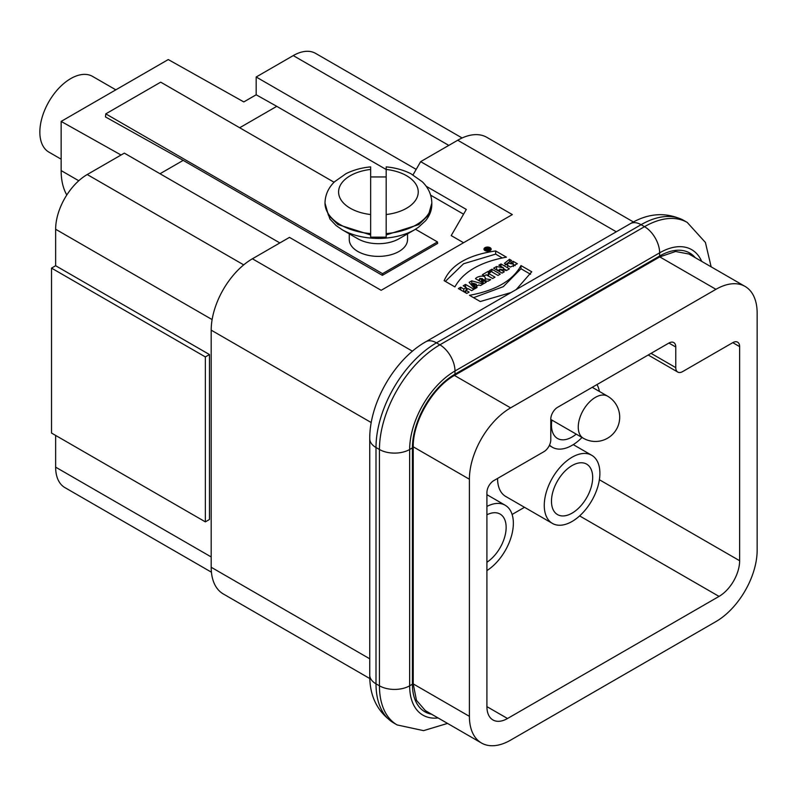 <?xml version="1.0" encoding="UTF-8"?>
<svg xmlns="http://www.w3.org/2000/svg" width="797" height="797" viewBox="0 0 797 797"><rect width="100%" height="100%" fill="white"/><g stroke="black" fill="none" stroke-linecap="round" stroke-linejoin="round"><path stroke-width="1.2" d="M486.559 248.375L489.727 249.202L487.973 249.262L488.372 249.989L487.804 250.318L485.503 248.993L486.559 248.873M487.545 250.168L487.684 248.873L486.509 248.913L486.509 249.571M488.382 248.674L488.302 249.351M445.344 281.371L463.585 263.757L495.654 254.123L502.319 257.969M444.148 280.683C451.042 264.843 468.208 254.93 495.654 250.945L506.414 257.162C480.342 261.934 463.177 271.847 454.908 286.9L444.148 280.683M495.654 254.123L495.654 250.945M473.577 297.68L503.286 286.671L520.989 268.748L530.553 274.268M511.036 292.549L480.242 301.525L469.483 295.308C495.575 290.546 512.74 280.644 520.989 265.57L520.989 268.748M520.989 265.57L531.748 271.787L516.207 289.57M513.427 264.654L515.181 265.67M513.119 263.986L513.119 261.306L517.353 263.747L510.379 267.055L504.421 263.379L509.462 259.284L511.594 260.519L507.679 263.06L507.739 266.577M505.109 264.943L507.679 263.169M509.462 261.366L509.462 259.284M507.679 263.06L513.427 264.166L510.797 262.651L513.119 261.306M513.427 266.527L513.427 264.166M503.535 268.609L506.673 270.412M496.362 269.804L499.699 270.303M500.994 266.447L500.994 263.966L509.422 268.828L506.474 270.532L499.699 269.147L499.699 271.727M499.699 269.147L504.282 271.797L502.05 273.082L493.622 268.22L496.601 266.497L496.601 269.665M496.601 266.497L503.535 267.912L503.535 269.934M503.535 267.912L498.842 265.202L500.994 263.966M491.869 271.907L491.869 269.227L500.297 274.098L497.976 275.433L489.547 270.572L491.869 269.227M486.967 275.224L488.551 274.517M486.22 274.796L484.407 275.842L482.404 274.696L488.372 271.249L490.374 272.395L488.551 273.451L494.977 277.167L492.656 278.512L486.22 274.796M488.372 274.417L488.372 271.249M488.551 276.141L488.551 273.451M481.498 279.468L482.444 278.621L479.684 278.422L481.498 279.468L481.498 282.158M479.684 281.112L479.684 278.422M481.936 282.417L482.444 278.621M478.16 280.235L479.684 279.498M482.444 279.109L485.094 280.424M483.171 283.124L483.171 280.444L486.24 282.208L483.909 283.553L475.48 278.691C477.323 275.971 486.379 274.596 485.094 278.781L490.733 279.617L487.913 281.251L483.171 280.444M485.373 278.033L485.094 280.763M473.338 283.473L473.338 286.641L473.039 283.204L474.873 285.087L476.347 284.23L473.039 283.204M476.347 286.342L476.347 284.23M473.338 286.641L474.873 288.255L474.873 285.087M474.873 288.255L476.148 287.518M473.936 287.239L473.936 284.071M473.637 286.93L473.637 283.762M470.967 284.469L473.039 284.36M476.347 285.296L477.562 285.635M476.148 288.046L476.148 286.452L477.094 287.488L474.793 288.823L469.114 282.367L471.774 280.833L483.092 284.031L480.551 285.495L478.748 284.957L476.148 286.452M471.774 284.001L471.774 280.833M466.285 288.036L467.899 288.972M464.183 291.941L465.797 291.005M465.797 292.868L465.797 290.188L469.114 292.1L466.793 293.445L458.355 288.574L460.686 287.229L463.764 289.012L466.285 287.558L463.206 285.774L465.538 284.429L473.966 289.301L471.635 290.646L468.317 288.733L465.797 290.188M460.686 289.919L460.686 287.229M463.764 291.692L463.764 289.012M466.285 289.909L466.285 287.558M465.538 287.119L465.538 284.429M551.474 501.243A29.14 16.827 -60 0 1 564.186 471.924A29.14 16.827 -60 0 1 586.642 464.123A29.14 16.827 -60 0 1 586.642 497.766A29.14 16.827 -60 0 1 557.501 514.583A29.14 16.827 -60 0 1 551.474 501.243M544.261 505.408A39.332 22.705 120 0 0 552.411 523.41A39.332 22.705 120 0 0 591.743 500.705A39.332 22.705 120 0 0 591.743 455.286A39.332 22.705 120 0 0 561.427 465.827A39.332 22.705 120 0 0 544.261 505.408M497.567 478.449L497.567 478.449A39.332 22.705 120 0 0 505.706 496.451L552.411 523.41M576.221 434.136A29.14 16.827 -60 0 1 557.501 438.46A29.14 16.827 -60 0 1 551.474 425.12A29.14 16.827 -60 0 1 551.893 420.089M549.541 445.055A39.332 22.705 120 0 0 552.411 447.286A39.332 22.705 120 0 0 582.009 437.483M599.394 391.447A39.332 22.705 120 0 0 596.983 384.562M486.917 514.782A29.14 16.827 -60 0 1 500.108 514.075A29.14 16.827 -60 0 1 504.83 536.54A29.14 16.827 -60 0 1 486.917 562.254M486.917 570.592A39.332 22.705 120 0 0 511.495 535.883A39.332 22.705 120 0 0 505.208 505.248A39.332 22.705 120 0 0 486.917 506.434M524.496 507.3L512.112 514.454M719.033 596.405L507.52 718.515A29.14 16.827 -60 0 1 492.954 719.96A29.14 16.827 -60 0 1 486.917 706.63L486.917 492.516A9.713 5.609 -60 0 1 493.781 480.621L543.913 451.68A9.713 5.609 120 0 0 550.787 439.785L550.787 419.172A9.713 5.609 -60 0 1 557.651 407.277L668.902 343.049A9.713 5.609 -60 0 1 673.764 342.561A9.713 5.609 -60 0 1 675.766 347.014L675.766 367.626A9.713 5.609 120 0 0 677.779 372.069A9.713 5.609 120 0 0 682.64 371.591L732.772 342.65A9.713 5.609 -60 0 1 737.623 342.172A9.713 5.609 -60 0 1 739.636 346.615L739.636 560.719A29.14 16.827 -60 0 1 719.033 596.405L579.618 515.908M413.025 174.852L420.647 161.652L457.727 140.242A58.271 33.643 -60 0 1 486.867 137.353L633.436 221.974M688.967 254.034L675.567 251.483L659.777 256.893L454.439 375.437C432.492 387.611 412.796 421.713 413.235 446.808L413.235 683.906L416.452 700.294L425.359 710.615M369.828 678.556L223.26 593.934A58.271 33.643 -60 0 1 211.195 567.265L369.748 658.8M371.253 422.569L211.195 330.157L211.195 567.265M413.235 683.906L469.403 716.344A58.271 33.643 120 0 0 481.478 743.013A58.271 33.643 120 0 0 510.608 740.134L715.945 621.58A58.271 33.643 120 0 0 757.15 550.209L757.15 313.111A58.271 33.643 120 0 0 745.085 286.432A58.271 33.643 120 0 0 715.945 289.321L510.608 407.865A58.271 33.643 120 0 0 469.403 479.236L413.235 446.808M469.403 716.344L469.403 479.236M420.647 161.652L512.332 214.582L381.155 290.307L289.48 237.376L252.4 258.786A58.271 33.643 -60 0 0 211.195 330.157M205.357 356.926L209.472 354.545L209.472 519.485L205.357 521.866L205.357 356.926L51.526 268.111L55.641 265.73L55.641 229.257A44.672 25.793 -60 0 1 87.232 174.533L124.322 153.124L279.867 242.936M51.526 268.111L51.526 433.05L205.357 521.866M55.641 265.73L209.472 354.545M211.424 572.196L64.896 487.595A44.672 25.793 -60 0 1 55.641 467.152L55.641 435.431M66.809 194.986A75.755 43.735 -60 0 1 61.14 170.578L61.14 121.413L168.267 59.556L243.812 101.926L256.176 94.783L256.176 77L293.256 55.591A44.672 25.793 -60 0 1 315.592 53.379L462.121 137.981M256.176 77L416.183 169.382M61.14 159.191L48.906 152.117A43.705 25.235 -60 0 1 39.85 132.113A43.705 25.235 -60 0 1 58.928 88.128A43.705 25.235 -60 0 1 92.601 76.422L115.834 89.832M121.054 155.016L61.14 121.413M370.645 172.57L370.645 169.432A39.82 22.993 -0 0 0 338.595 191.987A39.82 22.993 -0 0 0 370.645 214.532L370.645 166.882C361.559 167.739 353.33 170.01 345.968 173.696L334.481 181.816C328.334 187.873 325.176 194.966 324.997 203.086A53.419 30.844 180 0 0 370.645 233.591L370.645 214.582M386.186 167.768L386.186 237.147L370.645 237.147L370.645 233.591M370.645 237.048L370.645 226.687M386.186 169.432A39.82 22.993 -0 0 1 418.236 191.987A39.82 22.993 -0 0 1 386.186 214.532L386.186 237.048M370.645 176.944L386.186 176.944M342.252 229.785L357.813 238.771A29.14 16.817 0 0 0 378.416 243.693A29.14 16.817 -0 0 0 399.018 238.771L414.579 229.785C404.477 235.404 392.423 238.283 378.416 238.433C364.398 238.283 352.344 235.404 342.252 229.785L336.065 225.521L329.928 219.036L324.997 204.53M407.546 233.84L407.546 239.558A29.14 16.817 180 0 1 378.416 256.385A29.14 16.817 180 0 1 349.275 239.558L349.275 233.84M415.486 229.247L437.473 241.939L437.643 243.424L382.361 275.344L183.2 160.366L105.463 116.92L105.782 113.871L160.715 82.161L334.063 182.234M105.782 113.871L382.53 273.66L382.361 275.344M437.473 241.939L382.53 273.66M256.176 94.783L276.778 106.34L239.688 127.749M183.2 160.366L160.028 173.746M463.565 242.736L451.212 235.593L466.315 209.432L426.166 186.249M276.778 106.34L386.186 169.512M430.649 195.175L463.565 214.184M490.095 247.668A3.587 2.072 180 0 1 491.151 249.142A3.587 2.072 180 0 1 487.555 251.214A3.587 2.072 180 0 1 483.968 249.142A3.587 2.072 180 0 1 486.18 247.219A3.587 2.072 180 0 1 490.095 247.668M489.497 248.016A2.74 1.584 0 0 0 486.509 247.678A2.74 1.584 0 0 0 484.815 249.142A2.74 1.584 0 0 0 487.555 250.726A2.74 1.584 0 0 0 490.304 249.142A2.74 1.584 0 0 0 489.497 248.016M486.509 248.913L487.166 249.949M595.419 397.364A24.279 14.017 -60 0 1 607.563 396.159A24.279 24.279 0 0 1 616.45 429.324A24.279 24.279 0 0 1 583.284 438.211A24.279 14.017 -60 0 1 579.558 418.764A24.279 14.017 -60 0 1 595.419 397.364M486.917 706.63L507.52 718.515M668.902 343.049L675.766 347.014M616.29 231.788L457.727 140.242M701.689 261.376A64.099 37.011 120 0 0 659.637 252.838L659.637 256.016L454.987 374.172A3.885 2.242 60 0 1 454.788 375.238M695.233 257.65A60.213 34.769 120 0 0 659.637 256.016A3.885 2.242 60 0 1 659.428 257.092M711.143 266.836L705.415 242.467L687.253 222.443A85.468 49.344 120 0 0 644.524 226.677A21.37 12.334 60 0 1 659.637 252.838L454.987 370.994L454.987 374.172A60.213 34.769 120 0 0 412.408 447.914L412.408 684.224L409.658 685.809A21.37 12.334 180 0 1 379.442 685.809L376.005 683.826A21.37 12.334 180 0 1 369.748 675.109C369.549 696.279 377.539 712.229 393.708 722.949A85.468 49.344 120 0 1 376.005 683.826L376.005 447.515L379.442 449.498A21.37 12.334 0 0 0 409.658 449.498L412.408 447.914A3.885 2.242 0 0 0 413.235 447.207M687.253 222.443L683.826 220.46A85.468 49.344 120 0 0 641.087 224.694L644.524 226.677L439.874 344.832A21.37 12.334 60 0 1 454.987 370.994A64.099 37.011 120 0 0 409.658 449.498L409.658 685.809A64.099 37.011 120 0 0 438.081 717.958M683.826 220.46C666.471 211.813 648.658 212.879 630.407 223.638A21.37 12.334 60 0 1 641.087 224.694L436.447 342.849L439.874 344.832A85.468 49.344 120 0 0 379.442 449.498L379.442 685.809A85.468 49.344 120 0 0 397.145 724.931L423.566 730.64L447.535 723.417M630.407 223.638L425.757 341.783A21.37 12.334 60 0 1 436.447 342.849A85.468 49.344 120 0 0 376.005 447.515A21.37 12.334 0 0 1 369.748 438.798L369.748 675.109M413.235 683.517A3.885 2.242 180 0 1 412.408 684.224A60.213 34.769 120 0 0 431.625 714.232M715.945 289.321L659.777 256.893M510.608 407.865L454.439 375.437M739.636 560.719L599.374 479.734M732.772 342.65L739.636 346.615M675.766 367.626L651.049 353.35M87.232 174.533L243.713 264.873M212.122 319.587L55.641 229.257M55.641 467.152L211.195 556.954M448.801 145.393L293.256 55.591M61.14 170.578L78.773 180.76M324.997 203.086L328.384 215.17L337.988 224.585L370.645 234.936M386.176 166.862C395.272 167.739 403.491 170.01 410.853 173.696L422.35 181.816C428.487 187.873 431.645 194.966 431.825 203.086A53.419 30.844 180 0 1 386.186 233.591M386.186 234.936L418.833 224.585L428.447 215.17L431.825 203.086M378.416 237.486L378.416 238.433M412.457 351.198L252.4 258.786M573.262 444.626L591.743 455.286M549.332 445.513L552.411 447.286M486.917 494.678L505.208 505.248M550.787 419.451L583.284 438.211M592.231 387.312L607.563 396.159M425.757 341.783C394.575 359.377 369.39 403.003 369.748 438.798M397.145 724.931L393.708 722.949M745.085 286.432L688.917 254.004M481.478 743.013L425.309 710.585M677.779 372.069L648.2 354.994M414.56 229.795L418.355 227.354L425.588 220.739C429.742 215.589 431.825 210.129 431.825 204.371M484.815 249.142L484.815 250.477M490.304 249.142L490.304 250.477M487.684 248.873L487.684 249.431"/></g></svg>
